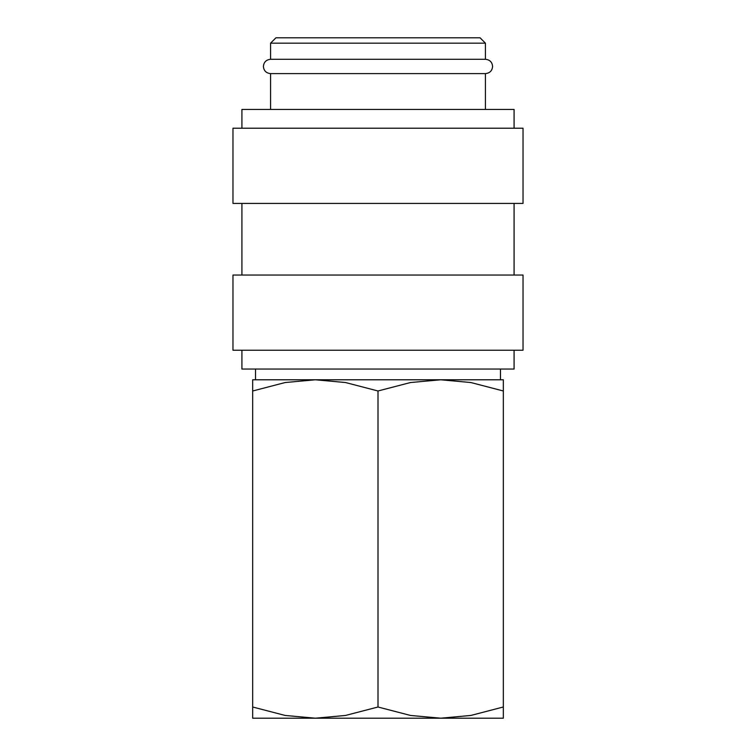 <?xml version="1.0" encoding="UTF-8"?>
<svg xmlns="http://www.w3.org/2000/svg" width="756" height="756" viewBox="0 0 756 756"><rect width="100%" height="100%" fill="white"/><g stroke="black" fill="none" stroke-linecap="round" stroke-linejoin="round"><path stroke-width="1.13" d="M270.572 73.606C266.178 73.143 263.787 70.762 263.409 66.452C263.787 62.134 266.178 59.752 270.572 59.289L485.428 59.289C489.822 59.752 492.213 62.134 492.591 66.452C492.213 70.762 489.822 73.143 485.428 73.606L270.572 73.606L270.572 109.422M514.08 350.245L514.08 369.051L241.92 369.051L241.92 350.245M378 275.042L232.971 275.042L232.971 350.245L523.029 350.245L523.029 275.042L378 275.042M378 128.218L232.971 128.218L232.971 203.421L523.029 203.421L523.029 128.218L378 128.218M514.08 128.218L514.08 109.422L241.92 109.422L241.92 128.218M270.572 43.168L485.428 43.168L480.06 37.8L275.94 37.8L270.572 43.168L270.572 59.289M503.335 718.2L440.672 718.2L410.48 715.45L378 707.002L345.52 715.45L315.328 718.2L285.144 715.45L252.665 707.002C252.665 721.989 252.665 721.989 252.665 706.983L252.665 390.984C252.665 375.997 252.665 375.997 252.665 391.003L285.144 382.536L315.328 379.786L345.52 382.536L378 390.984L410.48 382.536L440.672 379.786L470.856 382.536L503.335 390.984C503.335 375.997 503.335 375.997 503.335 391.003L503.335 707.002C503.335 721.989 503.335 721.989 503.335 706.983L470.856 715.45L440.672 718.2L252.665 718.2M503.335 379.786L252.665 379.786M378 390.984L378 707.002M241.92 203.421L241.92 275.042M255.528 369.051L255.528 379.786M485.428 43.168L485.428 59.289M500.472 369.051L500.472 379.786M485.428 73.606L485.428 109.422M514.08 203.421L514.08 275.042"/></g></svg>
